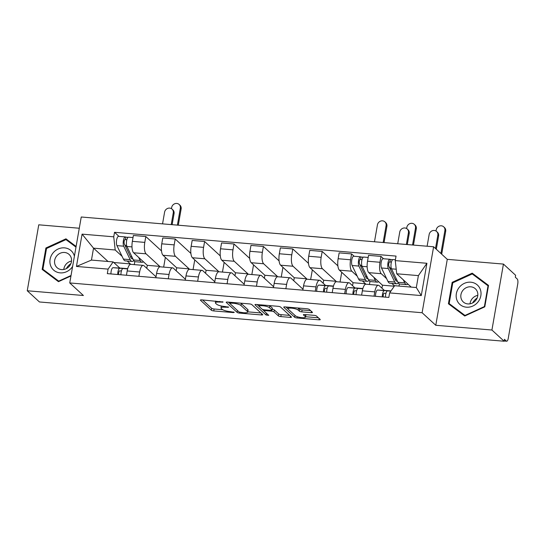 <?xml version="1.0" encoding="UTF-8"?>
<svg xmlns="http://www.w3.org/2000/svg" width="545" height="545" viewBox="0 0 545 545"><rect width="100%" height="100%" fill="white"/><g stroke="black" fill="none" stroke-linecap="round" stroke-linejoin="round"><path stroke-width="0.82" d="M223.109 302.025L201.745 299.873A1.976 0.47 -170.1 0 0 200.403 300.084A1.976 0.47 -170.1 0 0 200.492 300.268L211.324 310.214A1.976 0.47 -170.1 0 0 213.776 310.923L233.423 312.585L234.296 312.305L230.038 311.597A6.315 1.506 -170.1 0 1 222.197 309.328L221.29 308.497A6.315 1.506 -170.1 0 1 220.991 307.911A6.315 1.506 -170.1 0 1 225.289 307.23L228.702 307.169L224.445 306.46A6.315 1.506 -170.1 0 1 216.603 304.192L215.697 303.361A6.315 1.506 -170.1 0 1 215.398 302.775A6.315 1.506 -170.1 0 1 219.696 302.094L223.109 302.025M311.134 312.653A1.976 0.47 -170.1 0 0 312.476 312.442A1.976 0.47 -170.1 0 0 312.38 312.258L309.342 309.465A1.976 0.47 -170.1 0 0 306.889 308.756L285.069 306.91A1.976 0.47 -170.1 0 0 283.727 307.128A1.976 0.47 -170.1 0 0 283.816 307.312L294.647 317.258A1.976 0.47 -170.1 0 0 297.1 317.967L318.92 319.813A1.976 0.47 -170.1 0 0 320.262 319.595A1.976 0.47 -170.1 0 0 320.174 319.418L316.502 316.046A1.976 0.47 -170.1 0 0 314.049 315.337L304.709 314.547A1.976 0.47 -170.1 0 0 303.367 314.758A1.976 0.47 -170.1 0 0 303.463 314.942L305.282 316.611A5.28 1.26 -170.1 0 1 305.534 317.101A5.28 1.26 -170.1 0 1 301.044 317.578A5.28 1.26 -170.1 0 1 295.383 315.78L288.257 309.226A5.28 1.26 -170.1 0 1 288.005 308.736A5.28 1.26 -170.1 0 1 292.495 308.266A5.28 1.26 -170.1 0 1 298.156 310.064L299.341 311.154A1.976 0.47 -170.1 0 0 301.794 311.863L311.134 312.653L311.365 311.324M422.109 312.728L435.775 325.283L491.924 330.025L504.125 341.231L39.444 301.964L27.25 290.757L83.405 295.506L69.74 282.944L422.109 312.728L433.616 246.776L81.246 216.999L69.74 282.944M251.817 304.607A1.976 0.47 -170.1 0 0 249.372 303.899L227.544 302.053A1.976 0.47 -170.1 0 0 226.202 302.264A1.976 0.47 -170.1 0 0 226.298 302.448L237.123 312.394A1.976 0.47 -170.1 0 0 239.575 313.103L261.402 314.949A1.976 0.47 -170.1 0 0 262.745 314.738A1.976 0.47 -170.1 0 0 262.649 314.554L251.817 304.607M256.307 304.485L278.127 306.324A1.976 0.47 -170.1 0 1 280.58 307.039L291.411 316.986A1.976 0.47 -170.1 0 1 291.5 317.17A1.976 0.47 -170.1 0 1 290.158 317.381L280.818 316.591A1.976 0.47 -170.1 0 1 278.372 315.882L273.978 311.849A1.976 0.47 -170.1 0 0 271.526 311.141L265.333 310.616A1.976 0.47 -170.1 0 0 263.991 310.827A1.976 0.47 -170.1 0 0 264.08 311.011L268.719 315.337L266.062 314.996L255.06 304.88A1.976 0.47 -170.1 0 1 254.965 304.696A1.976 0.47 -170.1 0 1 256.307 304.485M491.924 330.025L503.437 264.08L515.631 275.286L515.298 277.207L517.198 278.951A4.019 1.363 94.8 0 1 517.75 283.925L508.253 338.336A4.019 1.363 94.8 0 1 506.687 341.218L504.159 341M79.284 228.239L38.756 224.812L27.25 290.757M503.437 264.08L447.281 259.338L433.616 246.776M504.125 341.231L504.459 339.31L506.36 341.054A4.019 1.363 94.8 0 0 506.687 341.218M138.88 276.301L139.629 272.003A9.245 3.127 -85.2 0 1 143.226 265.381L130.786 264.332A9.245 3.127 94.8 0 0 127.189 270.947L126.44 275.252M159.651 266.9L159.739 266.382L146.074 253.827A9.245 3.127 -85.2 0 1 144.793 242.396L132.36 241.34A9.245 3.127 94.8 0 0 133.634 252.778L147.3 265.333L146.782 268.31M132.36 241.34L133.382 235.481L145.822 236.53L161.497 250.938M143.226 265.381A9.245 3.127 -85.2 0 1 143.989 265.749L156.006 276.785M165.809 257.812L165.292 257.771L163.663 267.104M144.793 242.396L145.822 236.53M168.276 278.788L169.025 274.482A9.245 3.127 -85.2 0 1 172.622 267.861L160.182 266.812A9.245 3.127 94.8 0 0 156.585 273.433L155.836 277.739M190.893 253.418L175.218 239.01L162.778 237.961L161.756 243.826A9.245 3.127 94.8 0 0 163.03 255.258L176.696 267.813L176.178 270.797M172.622 267.861A9.245 3.127 -85.2 0 1 173.385 268.229L185.395 279.265M195.205 260.299L194.688 260.251L193.059 269.591M189.04 269.387L189.135 268.869L175.47 256.314A9.245 3.127 -85.2 0 1 174.189 244.875L175.218 239.01M197.672 281.274L198.421 276.969A9.245 3.127 -85.2 0 1 202.018 270.347L189.578 269.298A9.245 3.127 94.8 0 0 185.981 275.92L185.232 280.219M220.289 255.905L204.613 241.496L192.174 240.447L191.152 246.313A9.245 3.127 94.8 0 0 192.426 257.744L206.092 270.3L205.574 273.277M202.018 270.347A9.245 3.127 -85.2 0 1 202.781 270.715L214.791 281.751M224.601 262.779L224.084 262.738L222.455 272.078M218.436 271.866L218.531 271.349L204.866 258.793A9.245 3.127 -85.2 0 1 203.585 247.362L204.613 241.496M227.067 283.754L227.817 279.456A9.245 3.127 -85.2 0 1 231.414 272.834L218.974 271.778A9.245 3.127 94.8 0 0 215.377 278.4L214.628 282.705M249.685 258.391L234.009 243.983L221.57 242.934L220.548 248.792A9.245 3.127 94.8 0 0 221.822 260.231L235.488 272.786L234.97 275.763M231.414 272.834A9.245 3.127 -85.2 0 1 232.177 273.202L244.187 284.238M253.997 265.265L253.48 265.224L251.851 274.557M247.832 274.353L247.927 273.835L234.261 261.28A9.245 3.127 -85.2 0 1 232.981 249.848L234.009 243.983M256.457 286.241L257.213 281.935A9.245 3.127 -85.2 0 1 260.81 275.314L248.37 274.264A9.245 3.127 94.8 0 0 244.773 280.886L244.024 285.192M279.081 260.871L263.399 246.463L250.966 245.414L249.944 251.279A9.245 3.127 94.8 0 0 251.218 262.71L264.884 275.266L264.366 278.25M260.81 275.314A9.245 3.127 -85.2 0 1 261.573 275.681L273.583 286.718M283.393 267.752L282.875 267.704L281.247 277.044M277.228 276.84L277.323 276.322L263.651 263.766A9.245 3.127 -85.2 0 1 262.377 252.328L263.399 246.463M285.853 288.727L286.609 284.422A9.245 3.127 -85.2 0 1 290.206 277.8L277.766 276.751A9.245 3.127 94.8 0 0 274.169 283.373L273.42 287.671M308.477 263.358L292.794 248.949L280.362 247.9L279.34 253.766A9.245 3.127 94.8 0 0 280.614 265.197L294.28 277.752L293.762 280.729M290.206 277.8A9.245 3.127 -85.2 0 1 290.969 278.168L302.979 289.204M312.789 270.231L312.271 270.191L310.643 279.531M306.624 279.319L306.712 278.802L293.047 266.246A9.245 3.127 -85.2 0 1 291.773 254.815L292.794 248.949M315.248 291.207L316.005 286.908A9.245 3.127 -85.2 0 1 319.602 280.287L307.162 279.231A9.245 3.127 94.8 0 0 303.565 285.853L302.816 290.158M337.873 265.844L322.19 251.436L309.758 250.38L308.736 256.245A9.245 3.127 94.8 0 0 310.01 267.684L323.675 280.239L323.158 283.216M319.602 280.287A9.245 3.127 -85.2 0 1 320.365 280.655L325.583 285.451M342.178 272.718L341.667 272.677L340.039 282.01M336.02 281.806L336.108 281.288L322.442 268.733A9.245 3.127 -85.2 0 1 321.168 257.301L322.19 251.436M344.644 293.694L345.401 289.388A9.245 3.127 -85.2 0 1 348.998 282.766L336.558 281.717A9.245 3.127 94.8 0 0 332.961 288.339L332.212 292.645M354.134 256.259L351.586 253.916L339.154 252.866L338.132 258.732A9.245 3.127 94.8 0 0 339.406 270.163L353.071 282.719L352.554 285.703M348.998 282.766A9.245 3.127 -85.2 0 1 349.761 283.134L354.979 287.93M369.966 281.452L369.435 284.497M357.22 276.158L351.838 271.219A9.245 3.127 -85.2 0 1 350.564 259.781L351.586 253.916M365.416 284.292L365.504 283.775L362.377 280.9M374.04 296.18L374.79 291.875A9.245 3.127 -85.2 0 1 378.394 285.253L365.954 284.204A9.245 3.127 94.8 0 0 362.357 290.826L361.607 295.124M383.53 258.746L380.982 256.402L368.549 255.353L367.521 261.219A9.245 3.127 94.8 0 0 368.802 272.65L382.467 285.205L381.943 288.182M378.394 285.253A9.245 3.127 -85.2 0 1 379.156 285.621L384.375 290.417M399.362 283.938L398.988 286.071M386.616 278.645L381.234 273.699A9.245 3.127 -85.2 0 1 379.96 262.268L380.982 256.402M394.512 285.893L391.773 283.386M394.294 286.207L382.467 285.205M365.504 283.775L353.071 282.719M336.108 281.288L323.675 280.239M306.712 278.802L294.28 277.752M277.323 276.322L264.884 275.266M247.927 273.835L235.488 272.786M218.531 271.349L206.092 270.3M189.135 268.869L176.696 267.813M159.739 266.382L147.3 265.333M122.053 256.286L115.206 249.992L93.536 248.159L91.458 260.081L113.122 261.913L119.818 268.058M130.255 264.414L130.344 263.896L127.217 261.028M108.033 261.484L93.536 248.159L82.077 234.139L113.735 236.816L115.206 249.992M130.344 263.896L113.762 262.499M113.122 261.913L108.101 269.114L76.443 266.444L82.077 234.139M395.254 260.605L426.912 263.283L421.271 295.581L389.62 292.91L394.641 285.703L416.312 287.535L418.397 275.613L396.726 273.781L395.254 260.605L396.045 256.089L114.525 232.299L113.735 236.816M108.101 269.114L107.311 273.638L388.83 297.427L389.62 292.91M76.102 246.456L65.952 238.826L45.896 248.002L42.156 269.428L58.472 281.676L70.952 275.968M435.775 325.283L447.281 259.338M488.524 285.41L472.215 273.161L452.159 282.337L448.419 303.763L464.735 316.011L484.791 306.835L488.524 285.41M396.726 273.781L411.223 287.106M134.799 261.58L134.268 264.625M118.974 236.387L114.525 232.299M76.443 266.444L91.458 260.081M416.312 287.535L421.271 295.581M418.397 275.613L426.912 263.283M76.041 246.837L68.241 241.326M44.86 271.056L44.799 271.41M68.527 241.197L65.952 238.826M46.516 248.568L45.896 248.002M488.463 285.791L474.504 275.654M451.124 305.384L451.062 305.745M474.784 275.525L472.215 273.161M452.779 282.903L452.159 282.337M202.57 299.941L211.658 308.293A1.976 0.47 -170.1 0 0 214.11 309.001L222.776 309.737M247.777 311.849L260.912 312.959M228.369 302.121L239.051 312.006L243.452 312.728A6.315 1.506 -170.1 0 0 247.743 312.047A6.315 1.506 -170.1 0 0 247.444 311.461L240.945 305.493A6.315 1.506 -170.1 0 0 233.103 303.224L229.479 303.149L229.643 302.23M247.743 312.047L248.077 310.125A6.315 1.506 -170.1 0 0 247.777 309.54L247.444 311.461M240.706 303.163A6.315 1.506 -170.1 0 1 241.285 303.572L247.777 309.54M289.674 315.392L281.159 314.669L280.818 316.591M272.187 309.253A1.976 0.47 -170.1 0 1 274.312 309.928L278.706 313.961A1.976 0.47 -170.1 0 0 281.159 314.669M263.991 310.854L262.302 309.308M259.318 306.562L257.131 304.553M269.421 307.659A5.28 1.26 -170.1 0 0 263.766 305.861A5.28 1.26 -170.1 0 0 259.277 306.338A5.28 1.26 -170.1 0 0 259.529 306.828L262.036 309.131A1.976 0.47 -170.1 0 0 264.488 309.839L270.688 310.364A1.976 0.47 -170.1 0 0 272.03 310.153A1.976 0.47 -170.1 0 0 271.935 309.969L269.421 307.659L269.755 305.738A5.28 1.26 -170.1 0 0 269.598 305.609M272.03 310.153L272.364 308.232A1.976 0.47 -170.1 0 0 272.268 308.048L271.935 309.969M269.755 305.738L272.268 308.048M298.36 308.034A5.28 1.26 -170.1 0 1 298.49 308.143L299.675 309.233A1.976 0.47 -170.1 0 0 302.128 309.942L310.643 310.664M305.534 317.101L305.868 315.18A5.28 1.26 -170.1 0 0 305.616 314.69L305.282 316.611M305.595 316.734L318.437 317.817M285.893 306.985L288.046 308.961M172.056 209.117L172.854 209.845A4.626 4.21 132.6 0 1 174.059 213.62L173.262 212.884A4.626 4.21 -47.4 0 0 172.056 209.117A4.626 4.21 -47.4 0 0 167.615 208.428A4.626 4.21 -47.4 0 0 164.59 212.155L162.546 223.872M143.417 261.764A12.058 4.081 -85.2 0 1 142.061 262.281L135.283 261.709A12.058 4.081 -85.2 0 1 133.389 259.931L126.93 246.469A5.028 1.703 -85.2 0 1 126.617 240.774A5.028 1.703 -85.2 0 1 128.566 237.198L133.014 237.572M142.061 262.281A12.058 4.081 -85.2 0 1 140.167 260.503L138.689 257.424M132.823 258.752A9.449 3.195 -85.2 0 1 132.299 258.834A9.449 3.195 -85.2 0 1 130.814 257.444L124.362 243.983A2.412 0.818 -85.2 0 1 124.206 241.244A2.412 0.818 -85.2 0 1 125.146 239.528A2.412 0.818 -85.2 0 1 125.343 239.623L126.842 239.752M127.169 246.96L124.703 244.698M130.5 256.784L131.938 256.906M133.763 260.599A12.058 4.081 -85.2 0 1 132.074 261.437A12.058 4.081 -85.2 0 1 130.18 259.665L123.729 246.197A5.028 1.703 -85.2 0 1 123.415 240.502A5.028 1.703 -85.2 0 1 125.364 236.925A5.028 1.703 -85.2 0 1 125.779 237.13L128.123 237.327M132.074 261.437L125.295 260.864A12.058 4.081 -85.2 0 1 123.402 259.086L116.943 245.625A5.028 1.703 -85.2 0 1 116.63 239.929A5.028 1.703 -85.2 0 1 118.578 236.353L125.364 236.925M124.934 239.589L125.343 239.623L125.779 237.13M173.262 212.884L171.219 224.601M172.125 224.683L174.059 213.62M179.128 204.457L179.925 205.192A4.626 4.21 132.6 0 1 181.131 208.96L180.334 208.231A4.626 4.21 -47.4 0 0 179.128 204.457A4.626 4.21 -47.4 0 0 174.686 203.769A4.626 4.21 -47.4 0 0 171.661 207.495L171.457 208.667M121.406 270.96L119.668 270.865A2.412 0.818 94.8 0 0 118.844 272.112A2.412 0.818 94.8 0 0 118.687 274.598M121.896 268.174A12.058 4.081 94.8 0 0 121.855 268.174A12.058 4.081 94.8 0 0 121.814 268.167L113.094 267.69A5.028 1.703 94.8 0 0 110.942 273.944M127.7 268.692L119.88 268.263A5.028 1.703 94.8 0 0 117.727 274.517M127.68 268.787L123.081 268.535A5.028 1.703 94.8 0 0 120.929 274.789M178.297 225.201L181.131 208.96M180.334 208.231L177.384 225.126M74.406 256.204A13.066 11.888 -47.4 0 0 74.031 255.012A13.066 11.888 -47.4 0 0 58.097 249.024A13.066 11.888 -47.4 0 0 50.637 265.715A13.066 11.888 -47.4 0 0 60.781 272.902A13.066 11.888 -47.4 0 0 72.621 266.416M55.052 264.693A8.945 8.141 -47.4 0 0 57.007 267.615A8.945 8.141 -47.4 0 0 67.614 267.827A8.945 8.141 -47.4 0 0 71.068 257.369A8.945 8.141 -47.4 0 0 69.113 254.447A8.945 8.141 -47.4 0 0 58.506 254.236A8.945 8.141 -47.4 0 0 55.052 264.693M58.737 281.554L42.905 269.257L46.529 248.5L65.959 239.609L75.987 247.137M71.041 275.484L58.71 281.125L42.905 269.257M66.361 268.603A12.562 11.431 132.6 0 1 70.877 263.678M63.785 269.482A8.945 8.141 132.6 0 1 71.538 261.041M456.901 300.05A13.066 11.888 -47.4 0 0 472.828 306.038A13.066 11.888 -47.4 0 0 480.295 289.347A13.066 11.888 -47.4 0 0 464.36 283.359A13.066 11.888 -47.4 0 0 456.901 300.05M461.315 299.028A8.945 8.141 -47.4 0 0 463.27 301.95A8.945 8.141 -47.4 0 0 473.878 302.162A8.945 8.141 -47.4 0 0 477.331 291.698A8.945 8.141 -47.4 0 0 475.369 288.782A8.945 8.141 -47.4 0 0 464.769 288.571A8.945 8.141 -47.4 0 0 461.315 299.028M465.001 315.889L449.169 303.585L452.786 282.828L472.222 273.937L488.027 285.812L484.403 306.569L464.974 315.453L449.169 303.585M488.395 286.152L488.027 285.812M472.624 302.931A12.562 11.431 132.6 0 1 477.141 298.013M470.042 303.81A8.945 8.141 132.6 0 1 477.802 295.37M384.893 221.849L385.69 222.578A4.626 4.21 132.6 0 1 386.895 226.352L386.098 225.616A4.626 4.21 -47.4 0 0 384.893 221.849A4.626 4.21 -47.4 0 0 380.458 221.161A4.626 4.21 -47.4 0 0 377.433 224.887L374.483 241.782M327.177 288.353L325.433 288.257A2.412 0.818 94.8 0 0 324.609 289.504A2.412 0.818 94.8 0 0 324.459 291.984M327.668 285.566A12.058 4.081 94.8 0 0 327.627 285.56A12.058 4.081 94.8 0 0 327.586 285.56L318.866 285.083A5.028 1.703 94.8 0 0 316.713 291.33M333.472 286.084L325.644 285.655A5.028 1.703 94.8 0 0 323.498 291.902M333.445 286.18L328.853 285.927A5.028 1.703 94.8 0 0 326.7 292.175M384.062 242.593L386.895 226.352M386.098 225.616L383.155 242.511M407.217 228.989L408.014 229.724A4.626 4.21 132.6 0 1 409.22 233.492L408.423 232.763A4.626 4.21 -47.4 0 0 407.217 228.989A4.626 4.21 -47.4 0 0 402.782 228.3A4.626 4.21 -47.4 0 0 399.757 232.027L397.714 243.744M378.577 281.636A12.058 4.081 -85.2 0 1 377.229 282.153L370.443 281.581A12.058 4.081 -85.2 0 1 368.549 279.803L362.098 266.341A5.028 1.703 -85.2 0 1 361.785 260.646A5.028 1.703 -85.2 0 1 363.733 257.07L368.182 257.444M377.229 282.153A12.058 4.081 -85.2 0 1 375.335 280.382L373.856 277.296M367.984 278.631A9.449 3.195 -85.2 0 1 367.459 278.706A9.449 3.195 -85.2 0 1 365.981 277.316L359.523 263.855A2.412 0.818 -85.2 0 1 359.373 261.116A2.412 0.818 -85.2 0 1 360.306 259.406A2.412 0.818 -85.2 0 1 360.511 259.502L362.003 259.624M362.33 266.832L359.864 264.57M365.661 276.656L367.098 276.778M368.924 280.477A12.058 4.081 -85.2 0 1 367.241 281.309A12.058 4.081 -85.2 0 1 365.348 279.537L358.896 266.076A5.028 1.703 -85.2 0 1 358.576 260.374A5.028 1.703 -85.2 0 1 360.531 256.797A5.028 1.703 -85.2 0 1 360.947 257.002L363.29 257.199M367.241 281.309L360.456 280.736A12.058 4.081 -85.2 0 1 358.562 278.965L352.111 265.504A5.028 1.703 -85.2 0 1 351.798 259.802A5.028 1.703 -85.2 0 1 353.746 256.225L360.531 256.797M360.095 259.468L360.511 259.502L360.947 257.002M408.423 232.763L406.379 244.48M407.292 244.555L409.22 233.492M414.289 224.329L415.086 225.065A4.626 4.21 132.6 0 1 416.291 228.832L415.494 228.103A4.626 4.21 -47.4 0 0 414.289 224.329A4.626 4.21 -47.4 0 0 409.854 223.641A4.626 4.21 -47.4 0 0 406.829 227.367L406.625 228.539M356.573 290.839L354.829 290.744A2.412 0.818 94.8 0 0 354.005 291.991A2.412 0.818 94.8 0 0 353.855 294.47M357.064 288.053A12.058 4.081 94.8 0 0 357.023 288.046A12.058 4.081 94.8 0 0 356.982 288.046L348.262 287.562A5.028 1.703 94.8 0 0 346.109 293.816M362.868 288.564L355.04 288.135A5.028 1.703 94.8 0 0 352.894 294.389M362.841 288.659L358.249 288.407A5.028 1.703 94.8 0 0 356.096 294.661M413.457 245.073L416.291 228.832M415.494 228.103L412.545 244.998M436.613 231.475L437.41 232.204A4.626 4.21 132.6 0 1 438.616 235.978L437.819 235.242A4.626 4.21 -47.4 0 0 436.613 231.475A4.626 4.21 -47.4 0 0 432.178 230.787A4.626 4.21 -47.4 0 0 429.153 234.514L427.11 246.231M407.973 284.122A12.058 4.081 -85.2 0 1 406.625 284.64L399.839 284.068A12.058 4.081 -85.2 0 1 397.945 282.29L391.494 268.828A5.028 1.703 -85.2 0 1 391.181 263.133A5.028 1.703 -85.2 0 1 393.129 259.556L395.404 259.747M406.625 284.64A12.058 4.081 -85.2 0 1 404.731 282.862L403.252 279.776M397.38 281.111A9.449 3.195 -85.2 0 1 396.855 281.193A9.449 3.195 -85.2 0 1 395.37 279.803L388.919 266.341A2.412 0.818 -85.2 0 1 388.769 263.603A2.412 0.818 -85.2 0 1 389.702 261.886A2.412 0.818 -85.2 0 1 389.907 261.981L391.399 262.111M391.726 269.319L389.259 267.05M395.057 279.142L396.494 279.265M398.32 282.957A12.058 4.081 -85.2 0 1 396.637 283.795A12.058 4.081 -85.2 0 1 394.744 282.017L388.292 268.556A5.028 1.703 -85.2 0 1 387.972 262.86A5.028 1.703 -85.2 0 1 389.927 259.284A5.028 1.703 -85.2 0 1 390.343 259.481L392.686 259.686M396.637 283.795L389.852 283.223A12.058 4.081 -85.2 0 1 387.958 281.445L381.507 267.983A5.028 1.703 -85.2 0 1 381.193 262.288A5.028 1.703 -85.2 0 1 383.142 258.712L389.927 259.284M389.491 261.947L389.907 261.981L390.343 259.481M437.819 235.242L435.503 248.513M436.3 249.249L438.616 235.978M443.685 226.815L444.482 227.551A4.626 4.21 132.6 0 1 445.687 231.318L444.89 230.59A4.626 4.21 -47.4 0 0 443.685 226.815A4.626 4.21 -47.4 0 0 439.25 226.127A4.626 4.21 -47.4 0 0 436.225 229.854L436.02 231.026M385.969 293.319L384.225 293.224A2.412 0.818 94.8 0 0 383.401 294.47A2.412 0.818 94.8 0 0 383.251 296.957M386.453 290.533A12.058 4.081 94.8 0 0 386.412 290.533A12.058 4.081 94.8 0 0 386.378 290.526L377.658 290.049A5.028 1.703 94.8 0 0 375.505 296.303M390.963 290.982L384.436 290.621A5.028 1.703 94.8 0 0 382.29 296.875M390.901 291.071L387.645 290.894A5.028 1.703 94.8 0 0 385.492 297.148M441.695 254.202L445.687 231.318M444.89 230.59L440.898 253.473M350.564 259.781L338.132 258.732M321.168 257.301L308.736 256.245M291.773 254.815L279.34 253.766M262.377 252.328L249.944 251.279M232.981 249.848L220.548 248.792M203.585 247.362L191.152 246.313M174.189 244.875L161.756 243.826M379.96 262.268L367.521 261.219M381.234 273.699L368.802 272.65M351.838 271.219L339.406 270.163M345.401 289.388L332.961 288.339M322.442 268.733L310.01 267.684M316.005 286.908L303.565 285.853M293.047 266.246L280.614 265.197M286.609 284.422L274.169 283.373M263.651 263.766L251.218 262.71M257.213 281.935L244.773 280.886M234.261 261.28L221.822 260.231M227.817 279.456L215.377 278.4M204.866 258.793L192.426 257.744M198.421 276.969L185.981 275.92M175.47 256.314L163.03 255.258M169.025 274.482L156.585 273.433M146.074 253.827L133.634 252.778M139.629 272.003L127.189 270.947M374.79 291.875L362.357 290.826M504.186 340.87L506.36 341.054M219.812 301.399L219.696 302.094M227.939 306.835L227.83 307.448M225.405 306.542L225.289 307.23M233.533 311.978L233.423 312.585M214.11 309.001L213.776 310.923M211.658 308.293L211.324 310.214M222.34 301.698L222.237 302.305M261.634 313.62L261.402 314.949M239.711 312.312L239.575 313.103M237.45 310.534L237.123 312.394M230.542 302.305L230.419 303M241.285 303.572L240.945 305.493M233.226 302.529L233.103 303.224M290.396 316.052L290.158 317.381M278.706 313.961L278.372 315.882M274.312 309.928L273.978 311.849M271.662 310.35L271.526 311.141M265.449 309.921L265.333 310.616M266.389 313.13L266.062 314.996M302.128 309.942L301.794 311.863M299.675 309.233L299.341 311.154M298.49 308.143L298.156 310.064M319.152 318.484L318.92 319.813M297.311 316.74L297.1 317.967M294.974 315.398L294.647 317.258M133.389 259.931L140.167 260.503M126.93 246.469L131.985 246.899M123.402 259.086L130.18 259.665M116.943 245.625L123.729 246.197M121.855 268.174L127.714 268.665L121.814 268.167M119.88 268.263L113.094 267.69M127.639 268.923L123.081 268.535M327.627 285.56L333.479 286.057L327.586 285.56M325.644 285.655L318.866 285.083M333.411 286.309L328.853 285.927M368.549 279.803L375.335 280.382M362.098 266.341L367.146 266.771M358.562 278.965L365.348 279.537M352.111 265.504L358.896 266.076M357.023 288.046L362.875 288.543L356.982 288.046M355.04 288.135L348.262 287.562M362.806 288.796L358.249 288.407M397.945 282.29L404.731 282.862M391.494 268.828L396.215 269.23M387.958 281.445L394.744 282.017M381.507 267.983L388.292 268.556M386.412 290.533L391.003 290.921L386.378 290.526M384.436 290.621L377.658 290.049M390.833 291.159L387.645 290.894M215.697 301.051L215.398 302.775M221.331 305.99L220.991 307.911M264.168 309.805L263.991 310.827M259.549 304.757L259.277 306.338M288.278 307.182L288.005 308.736"/></g></svg>
